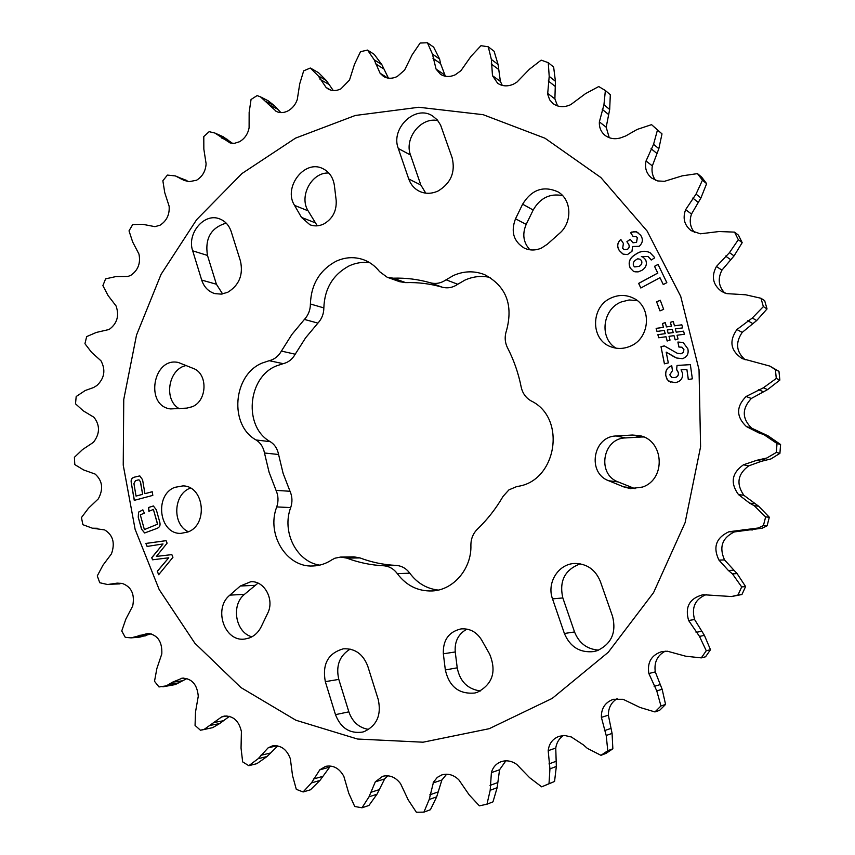 <?xml version="1.0" encoding="UTF-8"?>
<svg xmlns="http://www.w3.org/2000/svg" width="855" height="855" viewBox="0 0 855 855"><rect width="100%" height="100%" fill="white"/><g stroke="black" fill="none" stroke-linecap="round" stroke-linejoin="round"><path stroke-width="1.28" d="M276.047 490.375L269.058 472.142L264.484 453C263.372 447.186 260.572 442.837 256.072 439.972C228.937 425.138 232.945 374.896 262.122 363.076L269.229 360.692C274.412 359.431 278.463 356.225 281.402 351.084L291.908 334.444L304.401 319.439C308.356 315.132 310.354 309.98 310.408 303.995C311.124 284.448 319.631 270.223 335.94 261.32C345.196 257.056 354.43 256.543 363.664 259.77C369.969 262.132 375.281 266.087 379.588 271.644L387.197 277.255L393.279 278.185C405.826 277.757 418.18 279.296 430.354 282.781C435.826 284.234 441.062 283.24 446.075 279.799L453.385 275.545C463.902 270.907 474.343 270.629 484.7 274.69C506.096 286.136 513.374 304.722 506.545 330.425C504.471 336.485 504.803 342.278 507.517 347.803C513.855 360.062 518.419 373.154 521.197 387.091C522.555 393.279 525.868 397.885 531.137 400.92C567.154 418.095 556.573 481.867 516.944 486.484L508.939 489.862L503.071 496.37C495.932 508.661 487.382 519.573 477.432 529.127C473.072 533.477 470.891 538.864 470.891 545.266C471.757 568.714 453.471 590.11 432.224 590.955C417.945 591.393 406.317 585.622 397.319 573.652C393.685 568.767 389.046 566.138 383.403 565.743L396.068 565.412C383.585 564.802 371.551 562.301 359.966 557.92L353.981 556.861L340.771 557.043L334.968 558.197L331.751 559.886C325.883 563.755 319.588 565.786 312.845 565.989C286.275 567.56 266.172 534.044 276.731 506.93C278.623 501.244 278.388 495.729 276.047 490.375L290.016 491.272L283.101 473.339L278.58 454.497C277.469 448.768 274.701 444.493 270.255 441.672C243.429 427.073 247.362 377.611 276.176 366.004L283.197 363.664C288.317 362.424 292.325 359.282 295.21 354.216L305.588 337.853L317.921 323.105C321.822 318.872 323.799 313.806 323.842 307.907C324.537 288.669 332.926 274.69 349.022 265.948C355.787 262.806 362.723 261.737 369.82 262.763M446.075 279.799L457.746 284.266L464.949 280.098C473.189 276.421 481.568 275.545 490.097 277.448M570.884 104.534L569.943 104.994C563.734 107.559 558.144 107.121 553.185 103.679L549.712 99.896L547.649 94.178L549.199 76.341L548.269 62.682L541.162 60.139L529.469 69.191L516.997 82.059L513.492 84.164C507.624 86.686 502.334 86.387 497.631 83.256L492.48 75.678L491.369 59.444L488.269 46.79L480.97 45.689L471.041 56.302L460.963 70.644L455.298 74.77C449.858 77.207 444.91 77.035 440.464 74.267L436.071 69.105L432.427 54.057L427.415 42.75L420.136 43.039L412.142 54.806L404.575 70.131L397.222 76.522C392.21 78.852 387.625 78.81 383.478 76.416L380.08 73.231L374.18 59.775L367.543 50.082L360.5 51.695L354.526 64.211L349.524 80.007L340.942 88.845C336.389 91.047 332.168 91.132 328.299 89.091L326.097 87.467L318.263 75.903L310.301 68.015L303.675 70.847L299.752 83.726L297.273 99.533C295.52 104.652 292.399 108.446 287.921 110.926C283.807 112.978 279.959 113.149 276.379 111.46L260.508 96.872L257.109 95.589L251.049 99.501L249.147 112.39L249.104 127.79C247.875 134.064 244.658 138.724 239.443 141.759L234.356 143.351L230.134 142.956L214.862 133.027L209.144 131.681L203.789 136.544L203.843 149.112L206.098 163.722C205.649 171.086 202.464 176.59 196.543 180.245L189.03 181.688L184.017 180.352L175.371 175.916L167.409 175.093L162.856 180.747L164.758 192.696L169.13 206.194C169.728 214.53 166.714 220.857 160.088 225.186L154.969 226.661L142.764 224.32L132.685 224.576L129.02 230.871L132.653 241.944L138.938 254.01C140.808 263.18 138.083 270.287 130.783 275.353L127.94 276.454L115.692 276.625L105.603 278.848L102.889 285.623L108.093 295.563L116.077 305.962C119.444 315.741 117.135 323.585 109.141 329.485L96.337 332.435L86.654 336.603L84.944 343.71L91.549 352.313L100.986 360.799C105.86 370.065 104.492 378.305 96.882 385.53L93.548 387.55L85.201 390.521L76.181 396.528L75.507 403.806L83.32 410.87L93.943 417.261C100.153 425.33 99.992 433.688 93.462 442.313L82.54 449.57L74.406 457.297L74.791 464.586L83.619 469.951L95.151 474.076C102.525 480.756 103.583 489.017 98.314 498.86L88.46 508.255L81.449 517.553L82.892 524.692L92.351 528.187L104.652 529.918C113.01 535.027 115.265 543.01 111.449 553.869L102.953 565.219L97.278 575.917L99.768 582.736L107.57 584.531L117.188 583.131L122.361 583.484C131.488 586.861 134.94 594.364 132.707 606.003L125.856 619.106L121.741 630.979L125.247 637.306L131.093 637.873L148.054 633.416C157.726 634.923 162.311 641.752 161.809 653.893L156.882 668.482L154.509 681.296L158.987 686.95L166.276 685.87L172.475 682.205L182.339 678.165C191.841 678.442 197.152 684.46 198.275 696.194L195.517 711.959L195.058 725.414L200.423 730.223L204.313 729.283L221.648 716.928L224.256 716.095C233.223 715.688 238.94 720.84 241.409 731.549L241.046 748.114L242.66 761.891L248.805 765.695L258.221 758.663L268.149 747.826L272.382 745.913C280.75 744.94 286.724 749.194 290.326 758.684L292.538 775.624L296.3 789.336L303.098 791.965L311.487 782.881L319.802 769.821L325.627 766.347C333.322 764.958 339.403 768.314 343.86 776.393L348.755 793.237L354.729 806.479L361.996 807.793L369.018 796.817L375.313 781.823L382.634 776.308C389.613 774.662 395.587 777.131 400.578 783.693L408.22 799.906L416.374 812.25L423.909 812.132L429.199 799.511L433.496 782.133L437.3 777.387L441.8 774.919C447.977 773.187 453.652 774.822 458.825 779.824L469.16 794.84L479.377 805.838L486.955 804.224L490.193 790.287L491.401 772.621C492.918 767.17 496.221 763.515 501.308 761.623L501.436 761.591C506.694 760.02 511.792 760.95 516.719 764.381L529.576 777.644L541.675 786.846L549.006 783.714L549.936 768.869L548.194 750.669C549.049 743.54 552.704 738.752 559.17 736.305L564.706 735.503L571.279 736.957L583.452 744.929L587.3 748.339L600.969 755.328L607.787 750.722L606.206 735.492L601.386 717.377C601.161 708.335 605.148 702.318 613.356 699.305L623.113 699.305L640.085 707.491L654.941 711.937L660.958 705.973L656.768 690.883L648.86 673.537C647.075 662.358 651.414 655.037 661.898 651.574L667.434 651.221L685.742 656.223L701.303 657.88L706.262 650.74L699.486 636.398L688.628 620.506C684.727 606.922 689.525 598.318 703.024 594.706L731.527 596.544L738.015 594.984L741.691 586.936L732.468 573.897L728.396 570.509L718.959 560.1C712.717 547.211 716.052 537.752 728.952 531.746L758.225 528.005L763.408 525.59L765.642 516.933L754.249 505.743L749.632 503.146L738.496 494.596C730.106 483.022 731.752 473.082 743.444 464.799L756.739 460.311L766.903 457.981L776.34 452.423L777.024 443.521L763.857 434.607L758.855 432.908L746.404 426.56C736.134 416.748 736.037 406.724 746.105 396.496L763.344 387.807L776.287 378.444L775.41 369.638L769.767 366.068L742.204 358.598C730.598 350.86 728.834 341.166 736.903 329.538L752.315 318.007L763.365 306.614L760.971 298.256L745.71 294.793L726.771 293.618L721.652 291.491C712.846 284.854 711.093 276.518 716.405 266.493L729.486 252.631L738.325 239.71L734.552 232.122L719.055 231.534L700.352 233.8L691.118 230.647C684.331 225.164 682.493 218.175 685.625 209.678L696.034 194.096L702.457 180.181L697.488 173.618L682.29 175.831L664.453 181.324L657.687 180.939L651.788 178.129C646.455 173.747 644.542 168.029 646.038 160.996L653.562 144.324L657.474 129.981L651.553 124.648L637.135 129.447L625.753 135.945L620.677 137.847C614.863 139.515 609.701 138.724 605.201 135.475C600.99 132.065 599.056 127.523 599.376 121.88L603.94 104.77L605.372 90.523L598.735 86.547L585.504 93.655L570.884 104.534M192.343 406.702C207.273 400.835 208.064 373.774 193.487 368.516L178.385 362.499C152.853 356.578 144.613 406.285 170.679 408.925L186.924 408.113L192.343 406.702M240.479 261.128C243.408 274.872 239.154 285.26 227.719 292.292L221.295 294.131L214.872 293.618C208.449 291.651 204.056 287.13 201.695 280.077L192.696 250.825C186.604 233.661 204.174 212.532 219.532 218.848C225.175 220.996 229.065 225.271 231.213 231.652L240.479 261.128M323.703 224.01C332.595 218.891 336.752 211.003 336.175 200.337L334.401 185.599C333.215 177.551 329.367 171.898 322.848 168.638C304.594 159.03 282.909 187.437 294.548 205.382L301.484 217.405L309.97 224.801C314.469 226.457 319.043 226.201 323.703 224.01M452.135 157.769C455.576 172.144 450.906 183.216 438.113 190.986C431.593 193.957 425.309 194.042 419.271 191.231C414.248 188.656 410.731 184.573 408.733 178.962L398.291 148.481C390.286 128.421 415.434 104.31 432.598 115.959L437.226 119.85L440.592 125.065L452.135 157.769M541.461 248.068L547.307 244.241L559.469 233.415C572.615 222.418 571.76 199.546 557.962 191.851C543.491 185.439 531.703 189.543 522.629 204.174L515.512 218.805C510.638 231.641 513.545 241.399 524.233 248.078C529.779 250.633 535.529 250.622 541.461 248.068M489.659 654.171C496.744 671.56 492.619 684.278 477.282 692.315L474.814 693.02C459.039 694.41 449.217 686.715 445.337 669.946L443.339 653.797C442.869 640.074 448.768 631.781 461.048 628.906C469.769 628.265 476.63 631.952 481.643 639.989L489.659 654.171M612.575 616.412C616.541 632.55 611.421 643.975 597.217 650.666L593.872 651.563C579.968 653.028 570.135 647.011 564.386 633.491L552.522 598.874C546.431 582.65 558.646 563.466 575.212 563.466C587.139 563.798 595.518 569.793 600.349 581.443L612.575 616.412M378.231 699.486C381.576 714.823 376.937 725.51 364.337 731.549L362.413 732.104C349.695 733.846 340.707 728.022 335.481 714.652L325.317 681.649C322.089 664.121 328.106 653.177 343.347 648.817C354.921 648.229 363.054 654.011 367.768 666.184L378.231 699.486M261.213 626.736C258.52 632.144 254.63 635.874 249.532 637.916L244.797 639.048C224.416 642.244 213.066 608.354 229.867 595.133L240.33 586.006L250.75 581.742C264.441 580.524 274.808 599.74 267.636 613.356L261.213 626.736M632.347 435.035L639.284 435.59C663.961 439.662 666.505 479.206 642.479 487.061L630.477 488.611L623.744 486.89L608.749 480.767C586.851 473.039 592.964 436.221 616.177 435.986L632.347 435.035L641.389 437.012L625.465 437.931C602.593 438.155 596.598 474.322 618.165 481.921L635.083 488.707M643.665 436.98L641.389 437.012M629.761 346.414C623.487 348.936 617.289 349.096 611.143 346.884C589.961 340.012 590.548 305.78 611.923 297.615C619.084 294.654 626.084 294.761 632.924 297.925C652.429 306.282 650.334 338.858 629.761 346.414M637.189 300.586L629.141 299.966L621.211 301.975C602.369 309.243 599.088 338.291 616.017 348.156M187.94 531.981L180.811 533.392C159.083 534.247 154.06 495.077 174.773 487.361L182.97 485.897C204.195 485.939 208.47 524.66 187.94 531.981M190.409 488.087L189.928 488.28C173.202 494.532 172.133 524.714 188.431 531.778M186.978 678.528L175.275 684.577L162.878 686.811M229.45 716.33L219.671 723.576L212.671 727.648L201.652 730.031M277.768 745.902L267.049 756.536L256.874 763.665L248.805 765.695M769.767 366.068L778.969 371.359L779.846 380.08L767.608 389.591L751.321 398.473C741.851 408.679 741.958 418.576 751.62 428.141L768.111 435.868L780.594 444.525L779.92 453.342L770.932 458.932L761.292 461.326L748.702 465.879C737.651 474.087 736.016 483.898 743.829 495.28L758.62 506.203L769.318 517.222L767.106 525.793L762.158 528.198L734.402 531.928C722.176 537.827 718.884 547.157 724.527 559.918L737.074 573.587L745.592 586.541L741.948 594.503L731.527 596.544M489.21 728.695L552.223 698.396L608.247 652.29L653.583 592.601L685.101 522.672L700.587 446.78L699.027 369.723L680.708 296.343L647.139 231.074L600.841 177.509L545.009 138.232L483.161 114.688L418.832 107.26L355.317 115.468L295.531 138.125L241.965 173.533L196.629 219.671L161.082 274.305L136.522 335.064L123.751 399.499L123.238 465.12L135.122 529.341L159.19 589.565L194.822 643.163L240.918 687.548L295.883 720.231L357.518 739.03L423.075 742.204L489.21 728.695M311.402 68.603L318.552 72.718L326.364 80.53L333.279 90.544M367.543 50.082L374.212 54.357L381.843 64.638L388.181 77.634M427.415 42.75L433.667 47.164L439.62 59.059L440.539 63.537L445.38 76.255M488.269 46.79L494.094 51.247L498.08 64.478L500.378 81.407L502.291 85.415M548.269 62.682L553.645 67.064L555.419 81.278L554.895 98.891L557.545 105.924M605.372 90.523L610.31 94.734L609.679 109.483L606.184 127.213L609.241 137.687M655.486 180.213C652.44 176.077 651.392 171.31 652.344 165.902L658.842 148.685L662.005 133.882L651.553 124.648M694.495 232.485C690.145 227.131 689.141 220.975 691.503 214.028L700.918 197.965L706.625 183.665L701.698 177.156L697.488 173.618M724.719 292.987C718.521 286.34 717.591 278.719 721.941 270.148L734.05 255.902L742.193 242.66L738.453 235.146L734.552 232.122M745.218 359.795C736.187 351.897 735.182 342.759 742.226 332.381L756.664 320.561L767.031 308.933L764.659 300.661L760.971 298.256M706.561 594.471C695.265 598.895 691.268 607.242 694.581 619.522L704.424 635.383L710.484 649.725L706.262 650.74M701.303 657.88L705.567 656.79L710.484 649.725M665.286 651.157C657.281 655.422 653.947 662.326 655.283 671.88L662.144 689.28L665.575 704.435L660.958 705.973M654.941 711.937L659.611 710.334L665.575 704.435M617.15 698.653C611.304 702.297 608.375 707.79 608.354 715.165L612.073 733.408L612.853 748.777L607.787 750.722M600.969 755.328L606.099 753.341L612.853 748.777M563.349 735.524C559.127 738.442 556.594 742.621 555.75 748.061L556.338 766.454L554.553 781.481L549.006 783.714M541.675 786.846L554.553 781.481M147.103 546.441L145.874 543.438L166.073 540.649L167.11 543.16L156.38 556.402L171.844 554.617L172.945 557.3L158.667 574.72L157.267 571.29L168.734 557.791L152.564 559.801L151.72 557.727L163.027 543.951L147.103 546.441M657.869 334.679L665.169 333.664L664.282 330.415L656.982 331.441L656.148 328.373L663.448 327.337L662.411 323.532L665.265 322.602L666.44 326.92L671.442 326.236L670.384 322.335L673.248 321.405L674.456 325.83L681.83 324.804L682.664 327.882L675.29 328.897L676.187 332.168L683.573 331.152L684.417 334.252L677.032 335.256L678.047 338.954L675.172 339.873L674.018 335.652L669.005 336.325L670.031 340.108L667.167 341.017L666.002 336.742L658.703 337.757L657.869 334.679L665.169 333.664M666.836 282.663L663.277 284.576L659.975 277.693L640.823 288.007L638.632 283.39L657.762 273.076L654.513 266.311L658.051 264.398L666.836 282.663M626.907 241.698L630.221 239.293L632.946 242.777L636.462 242.339L637.338 237.679L636.227 236.579L633.213 236.675L630.595 232.678L631.567 232.079L636.451 231.769L640.598 235.168C643.345 239.24 642.853 242.959 639.134 246.326L632.625 246.507L631.963 251.327L627.474 254.587L623.167 254.127L619.319 250.568C616.722 246.518 617.214 242.809 620.783 239.432L623.391 243.419L622.686 248.271L624.054 249.639L627.442 249.318C629.419 247.694 629.708 245.855 628.307 243.814L626.907 241.698L630.274 239.368M148.524 507.496L153.366 505.978L156.326 509.794L159.65 521.732C160.708 525.173 159.735 527.417 156.743 528.497L144.634 532.975L141.524 529.127L138.243 517.232L138.574 512.113L142.86 509.847L144.388 513.139L140.306 514.828L144.377 529.576L157.512 524.222L153.398 509.43L148.877 511.301L148.524 507.496L153.44 505.989M340.771 557.043L346.831 558.123C358.566 562.579 370.76 565.123 383.403 565.743M134.085 477.229L139.76 475.904L142.571 479.719L144.944 493.677L152.201 491.721L152.821 495.376L134.256 500.357L131.285 482.808C130.719 479.858 131.649 477.998 134.085 477.229L139.825 475.904M654.267 257.141L654.673 257.847L651.232 260.027L648.069 256.553L641.389 256.543L643.238 257.259L645.6 259.717C647.353 264.152 646.049 267.733 641.699 270.458L638.129 271.879L635.009 271.815L633.288 271.142L630.178 268C627.965 262.677 629.451 258.328 634.613 254.961L636.163 253.967C640.78 250.878 645.418 250.462 650.067 252.717L654.267 257.141M663.651 309.328L659.975 310.889L656.619 301.826L660.284 300.255L663.651 309.328M668.321 362.894L664.41 363.835L661.001 346.692L664.324 345.89L677.171 353.222L680.954 353.788L683.359 352.367L683.882 349.652L681.991 347.194L678.902 347.055L677.897 342.053L683.113 342.449L687.848 348.787C688.895 353.756 687.078 357.059 682.397 358.683L676.562 357.999L666.184 352.132L668.321 362.894M676.594 369.617L677.042 365.459L690.348 364.615L692.347 378.829L688.296 379.524L686.886 369.446L681.061 369.82L682.621 373.443C682.889 378.626 680.441 381.683 675.268 382.613L669.091 381.469L666.953 379.15L665.756 375.516C665.222 370.6 667.21 367.329 671.752 365.726L672.436 370.685L669.764 374.811L671.784 377.44L674.713 377.568C677.384 377.066 678.614 375.463 678.389 372.769L676.594 369.617L677.042 365.459M505.85 760.832L499.566 769.767L497.15 787.679L492.982 801.84L486.955 804.224M446.652 774.213L441.875 780.006L436.681 796.849L430.418 809.717L423.909 812.132M387.743 775.774L384.643 778.948L376.991 794.22L368.943 805.463L361.996 807.793M319.802 769.821L329.656 767.138L319.92 780.476L310.44 789.806L303.098 791.965M151.143 633.779L140.124 637.05L131.093 637.873M122.18 583.452L107.57 584.531M175.361 175.916L188.848 181.655M214.862 133.027L223.144 136.725L232.517 143.383M260.508 96.872L268.224 100.805L274.583 105.838L280.878 112.604M706.625 183.665L702.457 180.181M742.193 242.66L738.325 239.71M767.031 308.933L763.365 306.614M778.969 371.359L775.41 369.638M779.846 380.08L776.287 378.444M662.005 133.882L657.474 129.981M780.594 444.525L777.024 443.521M779.92 453.342L776.34 452.423M767.106 525.793L763.408 525.59M769.318 517.222L765.642 516.933M741.948 594.503L738.015 594.984M745.592 586.541L741.691 586.936M425.779 193.145L420.842 185.033L410.518 155.033C403.977 138.328 421.045 116.665 437.867 120.619M328.854 173.052C311.957 171.823 298.673 196.148 308.11 210.843L294.548 205.382M317.28 225.827L308.11 210.843M186.411 365.491C168.382 368.601 163.187 399.926 179.251 408.679M222.621 293.949L216.4 284.234L207.476 255.431C204.773 238.427 211.014 227.654 226.19 223.123M562.59 195.603C549.915 193.177 540.114 197.975 533.189 210.02L522.629 204.174M529.94 249.81C523.324 242.596 522.063 234.12 526.188 224.395L533.189 210.02M467.001 629.12C458.408 633.801 454.486 641.421 455.234 651.959L457.222 667.819C459.894 681.456 467.61 689.162 480.392 690.968M580.224 563.84C564.824 569.697 559.02 581.069 562.836 597.944L574.539 631.952C579.038 643.195 587.064 649.255 598.639 650.121M350.133 649.095C339.456 655.785 335.684 665.885 338.804 679.404L348.851 711.841C352.463 722.005 359.079 727.861 368.697 729.422M257.996 583.131L244.477 594.343C230.797 605.212 235.51 632.518 251.904 636.815M457.746 284.266C452.797 287.643 447.625 288.616 442.227 287.184C430.225 283.732 418.031 282.214 405.644 282.62L399.638 281.69L387.197 277.255M290.016 491.272C292.335 496.541 292.57 501.971 290.711 507.571C281.509 531.586 296.364 561.66 319.642 565.144M396.068 565.412C401.636 565.796 406.221 568.393 409.802 573.181C417.101 583.057 426.581 588.689 438.22 590.089M144.698 532.975L141.524 529.127M141.663 529.127L138.243 517.232M138.382 517.232L138.574 512.113M138.713 512.113L142.881 509.89M157.512 524.222L144.377 529.576M157.641 524.222L153.398 509.43M149.005 511.247L148.652 507.507M152.201 491.764L144.944 493.677M134.385 500.325L131.285 482.808M131.424 482.808C130.847 479.869 131.777 478.009 134.214 477.24M140.509 481.825L138.97 479.858L138.04 479.986L135.453 480.692L133.925 483.577L136.041 496.071L142.635 494.34L140.509 481.825L139.044 479.858M142.635 494.34L140.37 481.814M136.041 496.071L142.496 494.329M632.989 242.799L636.462 242.339M636.548 242.382L637.338 237.679M637.413 237.722L636.227 236.579M633.256 236.653L630.595 232.678M630.669 232.731L634.346 231.459L637.948 232.517M622.729 253.903L619.319 250.568M619.405 250.611C616.818 246.582 617.289 242.884 620.826 239.507M624.097 249.66L627.442 249.318M627.527 249.361C629.494 247.736 629.782 245.909 628.382 243.857L628.307 243.814M628.382 243.857L626.993 241.741M651.072 259.664L648.143 256.596M643.281 257.28L641.389 256.543M633.32 271.163L630.178 268M630.253 268.043C628.04 262.72 629.526 258.37 634.699 255.004L634.613 254.961M634.699 255.004L636.163 253.967M636.238 254.021C640.844 250.932 645.461 250.515 650.11 252.738M634.731 266.931L639.305 266.311C641.635 264.89 642.372 262.998 641.517 260.647L640.149 259.257M639.23 266.279C641.56 264.847 642.297 262.955 641.442 260.604L640.106 259.236L637.68 258.787L636.355 259.631C633.673 261.096 632.732 263.137 633.534 265.745L634.688 266.91L639.305 266.311M663.32 284.555L659.975 277.693M640.876 287.975L638.632 283.39M638.717 283.433L657.762 273.076M657.837 273.119L654.513 266.311M654.588 266.354L658.083 264.462M660.017 310.867L656.619 301.826M656.693 301.858L660.306 300.308M665.243 333.696L664.282 330.415M657.046 331.43L656.148 328.373M656.223 328.406L663.448 327.337M663.523 327.38L662.411 323.532M662.486 323.564L665.286 322.656M671.442 326.236L666.44 326.92M671.517 326.268L670.384 322.335M670.448 322.367L673.259 321.459M681.841 324.847L674.456 325.83M683.583 331.195L676.187 332.168M675.226 339.852L674.018 335.652M667.221 340.995L666.002 336.742M658.756 337.746L657.933 334.711M668.161 333.247L673.248 332.595L672.276 329.293L667.285 329.998L668.161 333.247L673.174 332.563L672.276 329.293M664.474 363.813L661.001 346.692M661.075 346.724L664.378 345.922M677.203 353.243L680.954 353.788M681.018 353.81L683.434 352.399L683.882 349.652M683.947 349.684L682.023 347.205M678.966 347.034L677.897 342.053M677.972 342.086L683.145 342.46M676.604 358.01L673.302 356.385M673.377 356.417L666.184 352.132M147.22 546.42L145.874 543.438M146.002 543.438L166.084 540.67M171.844 554.628L156.38 556.402M158.763 574.613L157.267 571.29M157.395 571.279L168.734 557.791M152.692 559.779L151.72 557.727M151.848 557.717L163.027 543.951M677.117 365.48L690.359 364.647M688.361 379.513L686.886 369.446M670.822 382.324L667.36 379.695L665.756 375.516M665.831 375.548C665.286 370.653 667.263 367.404 671.752 365.78M671.827 377.461L674.713 377.568M674.787 377.589C677.459 377.087 678.688 375.495 678.464 372.801L678.389 372.769M678.464 372.801L677.096 370.033M269.229 360.692L283.197 363.664M752.507 529.94L748.061 529.758M766.23 460.321L761.944 459.338M697.937 202.09L692.764 198.082M691.503 214.028L685.625 209.678M700.918 197.965L696.034 194.096M721.941 270.148L716.405 266.493M730.373 259.45L725.532 256.072M734.05 255.902L729.486 252.631M742.226 332.381L736.903 329.538M752.411 323.382L747.794 320.732M756.664 320.561L752.315 318.007M762.927 391.547L758.406 389.698M751.321 398.473L746.105 396.496M767.608 389.591L763.344 387.807M606.184 127.213L599.376 121.88M608.258 114.249L602.219 109.344M743.829 495.28L738.496 494.596M754.27 503.648L749.632 503.146M748.702 465.879L743.444 464.799M761.292 461.326L756.739 460.311M183.355 678.068L181.346 678.346M182.361 680.815L172.475 682.205M326.364 80.53L318.263 75.903M381.843 64.638L374.18 59.775M439.62 59.059L432.427 54.057M498.08 64.478L491.369 59.444M555.419 81.278L549.199 76.341M609.679 109.483L603.94 104.77M658.842 148.685L653.562 144.324M768.111 435.868L763.857 434.607M758.62 506.203L754.249 505.743M737.074 573.587L732.468 573.897M704.424 635.383L699.486 636.398M662.144 689.28L656.768 690.883M612.073 733.408L606.206 735.492M556.338 766.454L549.936 768.869M497.15 787.679L490.193 790.287M436.681 796.849L429.199 799.511M376.991 794.22L369.018 796.817M319.92 780.476L311.487 782.881M267.049 756.536L258.221 758.663M219.671 723.576L210.501 725.339M178.823 682.899L169.397 684.235M145.318 635.874L135.678 636.74M119.711 583.89L109.921 584.254M97.427 528.272L92.5 528.198M186.657 180.448L177.509 176.942M227.676 139.525L218.837 135.592M274.583 105.838L266.087 101.521M632.935 487.938L623.744 486.89M618.165 481.921L608.749 480.767M625.465 437.931L616.177 435.986M244.477 594.343L229.867 595.133M254.801 585.354L240.33 586.006M348.851 711.841L335.481 714.652M338.804 679.404L325.317 681.649M574.539 631.952L564.386 633.491M562.836 597.944L552.522 598.874M457.222 667.819L445.337 669.946M455.234 651.959L443.339 653.797M526.188 224.395L515.512 218.805M420.842 185.033L408.733 178.962M410.518 155.033L398.291 148.481M314.971 222.685L301.484 217.405M216.4 284.234L201.695 280.077M207.476 255.431L192.696 250.825M652.344 165.902L646.038 160.996M656.629 153.216L651.05 148.685M500.378 81.407L492.48 75.678M498.262 69.191L491.198 63.954M554.895 98.891L547.542 93.281M554.81 86.099L548.269 80.958M444.525 74.823L436.071 69.105M440.539 63.537L432.972 58.322M387.849 78.062L380.08 73.231M383.435 68.753L375.388 63.676M330.832 90.128L326.097 87.467M328.534 84.175L320.037 79.344M277.298 111.866L275.492 110.958M277.244 108.948L268.342 104.438M187.801 181.463L180.458 178.652M230.754 142.037L221.477 137.922M121.121 583.302L113.266 583.591M149.048 634.485L138.938 635.393M269.87 753.159L260.615 755.36M277.052 745.774L268.149 747.826M222.899 720.829L213.29 722.657M226.992 715.934L221.648 716.928M322.228 776.532L313.39 779.023M378.69 789.817L370.322 792.5M384.643 778.948L375.313 781.823M437.664 792.093L429.809 794.84M441.875 780.006L433.111 782.945M497.343 782.71L490.043 785.392M499.566 769.767L491.401 772.621M555.707 761.442L548.963 763.932M555.75 748.061L548.194 750.669M610.588 728.535L604.399 730.662M608.354 715.165L601.386 717.377M733.28 570.221L728.396 570.509M724.527 559.918L718.959 560.1M734.402 531.928L728.952 531.746M747.505 529.961L742.781 529.758M701.314 631.343L696.088 632.358M694.581 619.522L688.628 620.506M659.814 684.727L654.139 686.362M655.283 671.88L648.86 673.537M763.387 434.244L758.855 432.908M751.62 428.141L746.404 426.56M397.319 573.652L409.802 573.181M346.831 558.123L359.966 557.92M276.731 506.93L290.711 507.571M264.484 453L278.58 454.497M256.072 439.972L270.255 441.672M281.402 351.084L295.21 354.216M304.401 319.439L317.921 323.105M310.408 303.995L323.842 307.907M393.279 278.185L405.644 282.62M430.354 282.781L442.227 287.184M97.449 528.283L92.351 528.187"/></g></svg>
